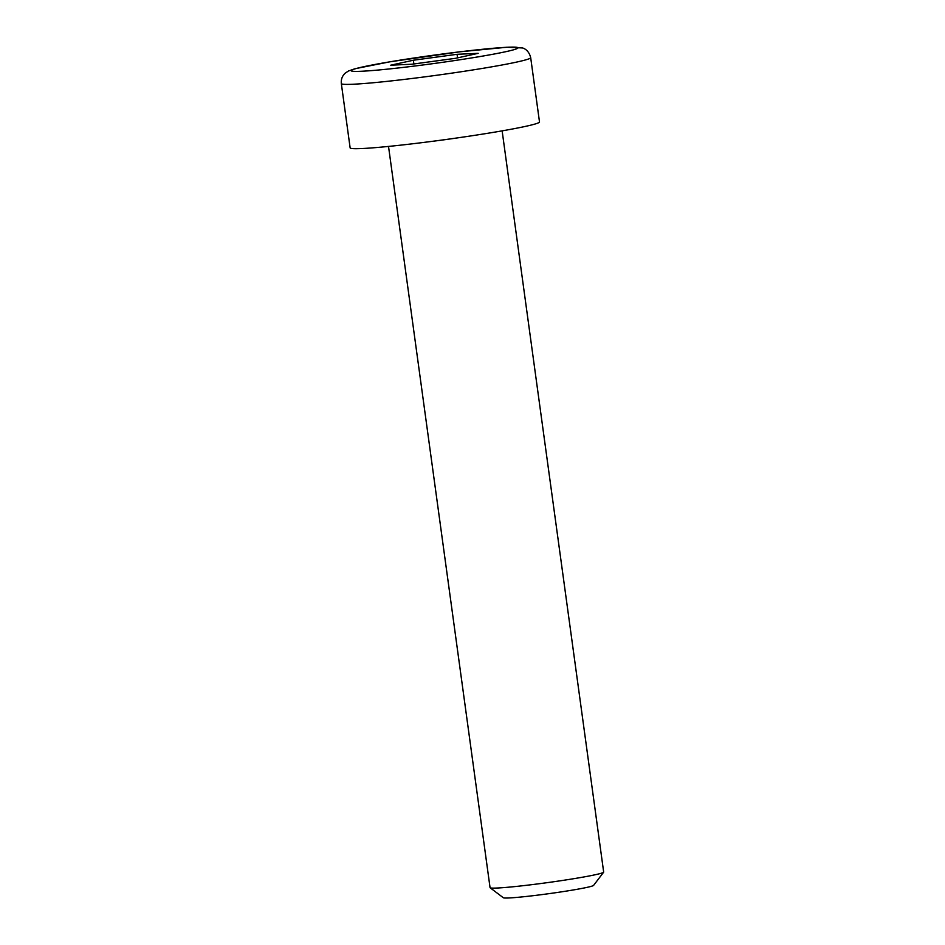 <?xml version="1.0" encoding="UTF-8"?>
<svg xmlns="http://www.w3.org/2000/svg" width="945" height="945" viewBox="0 0 945 945"><rect width="100%" height="100%" fill="white"/><g stroke="black" fill="none" stroke-linecap="round" stroke-linejoin="round"><path stroke-width="1.42" d="M502.138 130.871L603.666 872.07A57.338 2.823 172.2 0 1 603.619 872.223A57.338 2.823 172.2 0 1 559.842 880.858A57.338 2.823 172.2 0 1 497.105 888.028A57.338 2.823 172.2 0 1 490.136 887.768A57.338 2.823 172.2 0 1 490.053 887.639L388.525 146.428M530.688 57.645L539.5 121.952A95.563 4.701 172.2 0 1 468.72 136.245A95.563 4.701 172.2 0 1 361.888 148.542A95.563 4.701 172.2 0 1 350.134 147.892L341.334 83.585A95.563 4.701 -7.8 0 0 353.087 84.235A95.563 4.701 -7.8 0 0 481.714 68.524A95.563 4.701 -7.8 0 0 530.688 57.645C528.598 49.199 522.538 47.935 522.431 47.947L506.886 47.25L459.92 51.798L389.99 61.791L355.072 68.713L348.504 70.981L345.291 73.096C342.255 75.836 340.932 79.333 341.334 83.585M490.136 887.768L503.331 897.75A45.62 2.244 -7.8 0 0 548.761 893.686A45.62 2.244 -7.8 0 0 593.602 885.382L603.619 872.223M457.073 54.302L478.182 53.333L455.561 58.306L411.843 64.236L390.734 65.193L413.343 60.232L457.073 54.302L457.557 57.869M413.863 63.965L413.343 60.232M432.94 141.254A57.338 2.823 -7.8 0 0 457.959 137.828M474.673 57.432A84.093 4.134 172.2 0 1 351.15 70.568A84.093 4.134 172.2 0 1 477.544 49.801A84.093 4.134 172.2 0 1 474.673 57.432"/></g></svg>
